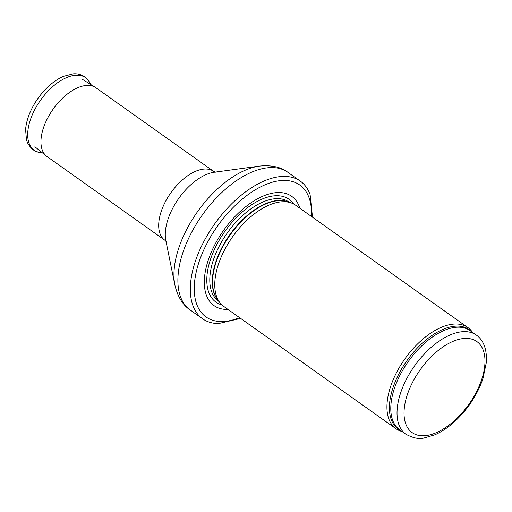 <?xml version="1.0" encoding="UTF-8"?>
<svg xmlns="http://www.w3.org/2000/svg" width="512" height="512" viewBox="0 0 512 512"><rect width="100%" height="100%" fill="white"/><g stroke="black" fill="none" stroke-linecap="round" stroke-linejoin="round"><path stroke-width="0.77" d="M472.493 332.346A62.061 33.152 125.4 0 0 467.834 327.514A62.061 33.152 125.4 0 0 398.362 369.19A62.061 33.152 125.4 0 0 395.962 428.717A62.061 33.152 125.4 0 0 402.061 431.52M467.834 327.514L295.661 205.242A62.061 33.152 125.4 0 0 290.566 202.726A62.061 33.152 125.4 0 0 226.195 246.918A62.061 33.152 125.4 0 0 219.738 302.464A62.061 33.152 125.4 0 0 223.795 306.445L395.962 428.717M299.846 208.211A67.027 35.802 125.4 0 0 264.224 195.642A67.027 35.802 125.4 0 0 216.666 241.344A67.027 35.802 125.4 0 0 227.974 309.414M312.499 217.203L310.112 194.637A84.403 45.088 125.4 0 0 300.346 181.165A84.403 45.088 125.4 0 0 205.862 237.837A84.403 45.088 125.4 0 0 202.605 318.797A84.403 45.088 125.4 0 0 218.541 323.578L240.634 318.4M164.832 240.211A42.202 22.541 125.4 0 1 166.464 199.731A42.202 22.541 125.4 0 1 213.702 171.392L95.955 87.776A42.202 22.541 125.4 0 0 95.334 87.36A42.202 22.541 125.4 0 0 48.717 116.109A42.202 22.541 125.4 0 0 46.49 156.134A42.202 22.541 125.4 0 0 47.085 156.589L164.832 240.211L166.15 241.581M408.23 375.898A60.819 32.486 125.4 0 0 405.875 434.234C413.261 438.157 419.386 439.392 424.237 437.946L434.797 434.829C442.17 431.61 449.357 426.675 456.346 420.019C468.64 408.045 477.491 394.317 482.899 378.829L486.4 362.15C486.963 349.216 483.603 340.186 476.307 335.059A60.819 32.486 125.4 0 0 408.23 375.898M414.33 379.04A55.853 29.837 -54.6 0 1 482.95 349.491A55.853 29.837 -54.6 0 1 436.262 432.698A55.853 29.837 -54.6 0 1 414.33 379.04M476.307 335.059L470.067 330.624A60.819 32.486 125.4 0 0 401.99 371.462A60.819 32.486 125.4 0 0 399.635 429.798L405.875 434.234M471.526 331.667A61.12 32.646 125.4 0 0 400.653 370.592A61.12 32.646 125.4 0 0 401.101 430.835M290.566 202.726L286.963 201.587A60.89 32.525 125.4 0 0 223.808 244.941A60.89 32.525 125.4 0 0 217.472 299.437L219.738 302.464M288.083 201.939A60.819 32.486 125.4 0 0 223.488 244.698A60.819 32.486 125.4 0 0 218.176 300.371M289.491 202.387L289.075 202.086A60.819 32.486 125.4 0 0 220.992 242.925A60.819 32.486 125.4 0 0 218.643 301.261L219.059 301.555M293.638 204A63.085 33.696 125.4 0 0 218.413 241.638A63.085 33.696 125.4 0 0 221.952 304.934M311.443 216.448A80.928 43.232 125.4 0 0 275.206 181.466A80.928 43.232 125.4 0 0 209.152 239.341A80.928 43.232 125.4 0 0 239.571 317.645M300.346 181.165L287.91 172.339A84.403 45.088 125.4 0 0 193.434 229.011A84.403 45.088 125.4 0 0 190.17 309.965L202.605 318.797M174.906 285.171L165.824 240.448A46.771 24.986 125.4 0 1 173.882 206.099A46.771 24.986 125.4 0 1 214.253 172.25L259.475 166.093A81.664 43.622 125.4 0 0 188.979 225.19A81.664 43.622 125.4 0 0 174.906 285.171C177.779 296.928 182.867 305.197 190.17 309.965M39.277 152.352C34.726 151.776 30.848 148.666 27.648 143.021L26.451 139.744L25.6 129.53C26.048 123.814 27.654 117.837 30.426 111.59C34.643 102.266 40.454 94.067 47.859 86.989C52.922 82.214 58.118 78.669 63.456 76.346L73.222 73.843C74.426 73.766 79.091 73.203 84.838 76.838L89.382 81.798A44.442 23.738 125.4 0 0 40.55 100.186A44.442 23.738 125.4 0 0 39.277 152.352L42.669 153.05M259.475 166.093C271.52 164.928 281.005 167.014 287.91 172.339M213.702 171.392L215.43 172.186M34.88 146.758L46.49 156.134M82.656 79.488L95.334 87.36M89.382 81.798L91.162 84.768"/></g></svg>
